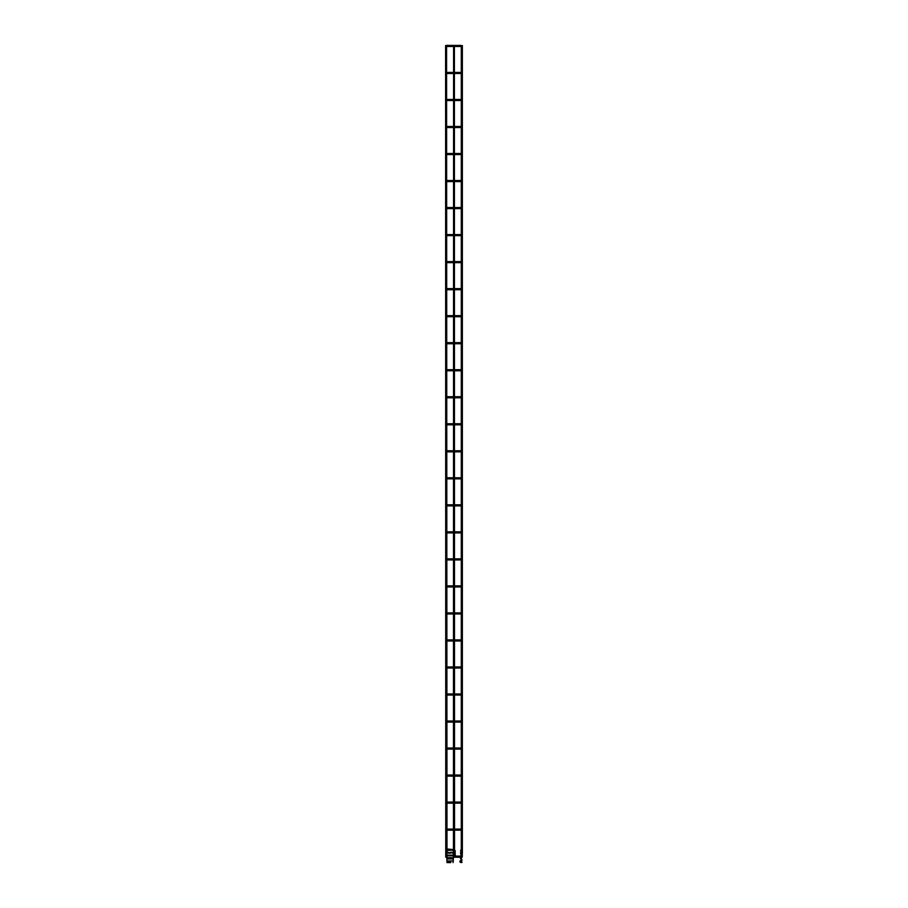 <?xml version="1.0" encoding="UTF-8"?>
<svg xmlns="http://www.w3.org/2000/svg" width="908" height="908" viewBox="0 0 908 908"><rect width="100%" height="100%" fill="white"/><g stroke="black" fill="none" stroke-linecap="round" stroke-linejoin="round"><path stroke-width="1.36" d="M461.287 856.653L460.208 856.653L461.287 856.653M461.287 829.628L460.208 829.628L461.287 829.628M461.287 802.604L460.208 802.604L461.287 802.604M461.287 775.58L460.208 775.58L461.287 775.58M461.287 748.555L460.208 748.555L461.287 748.555M461.287 721.531L460.208 721.531L461.287 721.531M461.287 694.506L460.208 694.506L461.287 694.506M461.287 667.494L460.208 667.494L461.287 667.494M461.287 640.469L460.208 640.469L461.287 640.469M461.287 613.445L460.208 613.445L461.287 613.445M461.287 586.42L460.208 586.42L461.287 586.42M461.287 559.396L460.208 559.396L461.287 559.396M461.287 532.372L460.208 532.372L461.287 532.372M461.287 505.347L460.208 505.347L461.287 505.347M461.287 478.323L460.208 478.323L461.287 478.323M461.287 451.299L460.208 451.299L461.287 451.299M461.287 424.274L460.208 424.274L461.287 424.274M461.287 397.25L460.208 397.25L461.287 397.25M461.287 370.226L460.208 370.226L461.287 370.226M461.287 343.201L460.208 343.201L461.287 343.201M461.287 316.177L460.208 316.177L461.287 316.177M461.287 289.153L460.208 289.153L461.287 289.153M461.287 262.128L460.208 262.128L461.287 262.128M461.287 235.104L460.208 235.104L461.287 235.104M461.287 208.08L460.208 208.08L461.287 208.08M461.287 181.055L460.208 181.055L461.287 181.055M461.287 154.031L460.208 154.031L461.287 154.031M461.287 127.007L460.208 127.007L461.287 127.007M461.287 99.993L460.208 99.993L461.287 99.993M461.287 72.969L460.208 72.969L461.287 72.969M461.287 45.945L460.208 45.945L461.287 45.945M450.72 862.6L446.997 862.6L446.691 855.018M447.485 850.013L447.86 849.071L453.467 849.604L447.86 849.604M453.455 850.421L451.719 850.149L453.433 849.604L453.421 857.197M452.048 852.374L452.048 853.055L452.048 852.374L453.455 852.374M454.091 852.374L455.146 852.396L454.091 852.374M454.25 855.018L455.294 855.03L454.25 855.018M446.997 855.563L453.58 855.166L453.035 862.6M450.72 862.055L447.531 862.055M446.997 860.92L453.421 860.92M452.048 849.616L451.719 850.149L453.137 849.877M451.719 850.149L446.691 850.433M452.048 853.055L453.455 853.055M449.256 852.555L449.381 853.259L449.993 852.703L449.256 852.555M450.209 853.145L451.026 852.101L450.209 853.145M448.019 852.192L448.643 853.259L448.019 852.192M454.533 850.467L454.556 852.453M454.613 853.123L455.328 855.018M455.271 855.041L455.135 853.089M455.022 850.444L455.078 852.419M450.55 853.157L450.811 852.419L450.55 853.157M450.289 853.032L450.743 852.351L450.289 853.032M461.128 855.268L460.617 853.293L462.263 853.361L461.775 855.268M460.617 853.588L460.617 852.612L461.468 852.623L461.014 853.282M461.355 852.646L462.308 852.691L460.617 852.612L461.014 850.648M460.617 850.66L461.468 850.671L460.617 850.66L461.468 850.671L461.468 852.623M460.617 850.387L461.287 849.377M462.308 852.691L462.388 851.284L461.468 850.671M461.287 856.902A0.59 0.59 0 0 1 460.924 857.22A0.806 0.806 0 0 0 460.492 858.469L461.48 859.876L460.878 860.523A0.976 0.976 0 0 0 459.913 861.488A0.976 0.976 0 0 0 460.878 862.464L461.968 862.464M460.719 855.79A0.806 0.806 0 0 0 460.901 856.006L461.128 856.199A0.59 0.59 0 0 1 461.287 856.403M461.968 862.055L460.878 862.055A0.568 0.568 0 0 1 460.311 861.488A0.568 0.568 0 0 1 460.878 860.92L461.151 860.92A0.806 0.806 0 0 0 461.82 859.649L461.037 857.617A0.999 0.999 0 0 0 461.593 857.197M453.421 858.911L446.997 858.911M446.997 858.582L453.421 858.582M453.421 857.651L446.997 857.651M453.421 855.79L446.997 855.79M453.455 855.143L446.861 855.143M461.468 853.304L461.468 855.257M460.753 857.197L454.397 857.197L454.533 852.101M460.753 45.4L454.397 45.4L454.533 850.49M446.997 857.197L446.566 45.4L453.591 45.4L453.455 849.071M445.749 857.197L445.612 45.536M461.423 857.197L461.287 855.279M462.24 857.197L462.365 851.545M462.365 45.536L462.365 851.114M461.287 45.536L461.287 850.66M461.287 852.646L461.287 853.293M460.753 856.119L454.533 856.119M460.753 830.173L454.533 830.173M453.455 830.173L446.691 830.173M460.753 829.095L454.533 829.095M453.455 829.095L446.691 829.095M460.753 803.149L454.533 803.149M453.455 803.149L446.691 803.149M460.753 802.07L454.533 802.07M453.455 802.07L446.691 802.07M460.753 776.124L454.533 776.124M453.455 776.124L446.691 776.124M460.753 775.046L454.533 775.046M453.455 775.046L446.691 775.046M460.753 749.1L454.533 749.1M453.455 749.1L446.691 749.1M460.753 748.022L454.533 748.022M453.455 748.022L446.691 748.022M460.753 722.076L454.533 722.076M453.455 722.076L446.691 722.076M460.753 720.997L454.533 720.997M453.455 720.997L446.691 720.997M460.753 695.051L454.533 695.051M453.455 695.051L446.691 695.051M460.753 693.973L454.533 693.973M453.455 693.973L446.691 693.973M460.753 668.027L454.533 668.027M453.455 668.027L446.691 668.027M460.753 666.949L454.533 666.949M453.455 666.949L446.691 666.949M460.753 641.003L454.533 641.003M453.455 641.003L446.691 641.003M460.753 639.924L454.533 639.924M453.455 639.924L446.691 639.924M460.753 613.978L454.533 613.978M453.455 613.978L446.691 613.978M460.753 612.9L454.533 612.9M453.455 612.9L446.691 612.9M460.753 586.954L454.533 586.954M453.455 586.954L446.691 586.954M460.753 585.876L454.533 585.876M453.455 585.876L446.691 585.876M460.753 559.93L454.533 559.93M453.455 559.93L446.691 559.93M460.753 558.851L454.533 558.851M453.455 558.851L446.691 558.851M460.753 532.905L454.533 532.905M453.455 532.905L446.691 532.905M460.753 531.827L454.533 531.827M453.455 531.827L446.691 531.827M460.753 505.881L454.533 505.881M453.455 505.881L446.691 505.881M460.753 504.803L454.533 504.803M453.455 504.803L446.691 504.803M460.753 478.856L454.533 478.856M453.455 478.856L446.691 478.856M460.753 477.778L454.533 477.778M453.455 477.778L446.691 477.778M460.753 451.844L454.533 451.844M453.455 451.844L446.691 451.844M460.753 450.754L454.533 450.754M453.455 450.754L446.691 450.754M460.753 424.819L454.533 424.819M453.455 424.819L446.691 424.819M460.753 423.73L454.533 423.73M453.455 423.73L446.691 423.73M460.753 397.795L454.533 397.795M453.455 397.795L446.691 397.795M460.753 396.705L454.533 396.705M453.455 396.705L446.691 396.705M460.753 370.77L454.533 370.77M453.455 370.77L446.691 370.77M460.753 369.681L454.533 369.681M453.455 369.681L446.691 369.681M460.753 343.746L454.533 343.746M453.455 343.746L446.691 343.746M460.753 342.656L454.533 342.656M453.455 342.656L446.691 342.656M460.753 316.722L454.533 316.722M453.455 316.722L446.691 316.722M460.753 315.644L454.533 315.644M453.455 315.644L446.691 315.644M460.753 289.697L454.533 289.697M453.455 289.697L446.691 289.697M460.753 288.619L454.533 288.619M453.455 288.619L446.691 288.619M460.753 262.673L454.533 262.673M453.455 262.673L446.691 262.673M460.753 261.595L454.533 261.595M453.455 261.595L446.691 261.595M460.753 235.649L454.533 235.649M453.455 235.649L446.691 235.649M460.753 234.57L454.533 234.57M453.455 234.57L446.691 234.57M460.753 208.624L454.533 208.624M453.455 208.624L446.691 208.624M460.753 207.546L454.533 207.546M453.455 207.546L446.691 207.546M460.753 181.6L454.533 181.6M453.455 181.6L446.691 181.6M460.753 180.522L454.533 180.522M453.455 180.522L446.691 180.522M460.753 154.576L454.533 154.576M453.455 154.576L446.691 154.576M460.753 153.497L454.533 153.497M453.455 153.497L446.691 153.497M460.753 127.551L454.533 127.551M453.455 127.551L446.691 127.551M460.753 126.473L454.533 126.473M453.455 126.473L446.691 126.473M460.753 100.527L454.533 100.527M453.455 100.527L446.691 100.527M460.753 99.449L454.533 99.449M453.455 99.449L446.691 99.449M460.753 73.503L454.533 73.503M453.455 73.503L446.691 73.503M460.753 72.424L454.533 72.424M453.455 72.424L446.691 72.424M460.753 46.478L454.533 46.478M453.455 46.478L446.691 46.478M455.067 850.421L455.18 852.385"/></g></svg>
